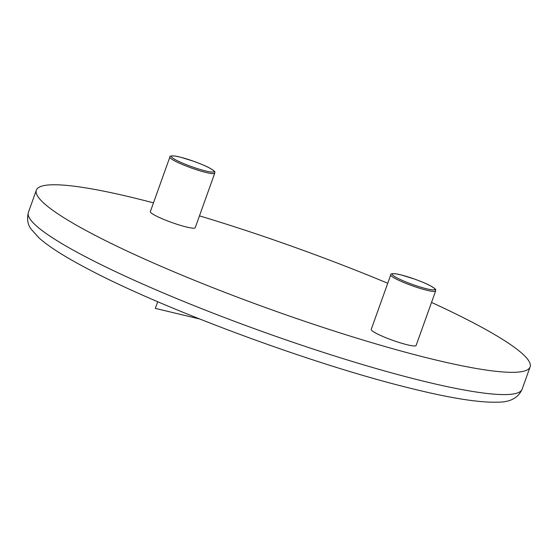 <?xml version="1.0" encoding="UTF-8"?>
<svg xmlns="http://www.w3.org/2000/svg" width="558" height="558" viewBox="0 0 558 558"><rect width="100%" height="100%" fill="white"/><g stroke="black" fill="none" stroke-linecap="round" stroke-linejoin="round"><path stroke-width="0.84" d="M169.869 157.077L150.346 211.615A23.841 3.027 19.7 0 0 155.131 215.43A23.841 3.027 19.7 0 0 179.655 225.125A23.841 3.027 19.7 0 0 195.23 227.685L214.76 173.147A23.841 3.027 -160.3 0 1 199.178 170.588A23.841 3.027 -160.3 0 1 174.661 160.892A23.841 3.027 -160.3 0 1 169.869 157.077C169.381 156.073 171.069 155.717 174.933 156.024L180.764 157.251L193.905 161.36C201.536 164.198 206.788 166.437 209.648 168.07C217.648 172.938 213.847 171.641 214.76 173.147M390.753 274.871L371.223 329.408A23.841 3.027 19.7 0 0 376.015 333.224A23.841 3.027 19.7 0 0 400.532 342.919A23.841 3.027 19.7 0 0 416.108 345.479L435.638 290.941A23.841 3.027 -160.3 0 1 420.062 288.374A23.841 3.027 -160.3 0 1 395.538 278.686A23.841 3.027 -160.3 0 1 390.753 274.871C390.258 273.859 391.946 273.511 395.81 273.818L401.641 275.045L414.782 279.153C422.42 281.992 427.665 284.231 430.532 285.863C438.532 290.732 434.731 289.435 435.638 290.941M431.529 302.415A262.218 33.306 -160.3 0 1 477.446 324.979A262.218 33.306 -160.3 0 1 530.1 366.941A262.218 33.306 -160.3 0 1 358.759 338.748A262.218 33.306 -160.3 0 1 89.008 232.121A262.218 33.306 -160.3 0 1 36.354 190.152A262.218 33.306 -160.3 0 1 153.478 202.861M199.464 215.855A262.218 33.306 -160.3 0 1 387.747 283.269M199.492 318.946L155.333 308.393L157.726 301.718M430.371 285.801A22.648 2.874 19.7 0 0 400.4 274.752A22.648 2.874 19.7 0 0 396.822 277.779A22.648 2.874 19.7 0 0 426.793 288.828A22.648 2.874 19.7 0 0 430.371 285.801M209.487 168.007A22.648 2.874 19.7 0 0 179.516 156.958A22.648 2.874 19.7 0 0 175.937 159.993A22.648 2.874 19.7 0 0 205.909 171.034A22.648 2.874 19.7 0 0 209.487 168.007M522.128 389.205C518.263 397.91 510.158 402.234 497.806 402.165C478.938 402.771 449.469 398.049 409.412 388.005C310.694 363.858 158.605 307.305 84.258 267.01C63.577 256.038 48.476 246.322 38.948 237.868L31.213 229.233C27.719 224.839 26.777 219.231 28.381 212.417A262.218 33.306 19.7 0 0 81.036 254.385A262.218 33.306 19.7 0 0 350.787 361.005A262.218 33.306 19.7 0 0 522.128 389.205L530.1 366.941M28.381 212.417L36.354 190.152"/></g></svg>
